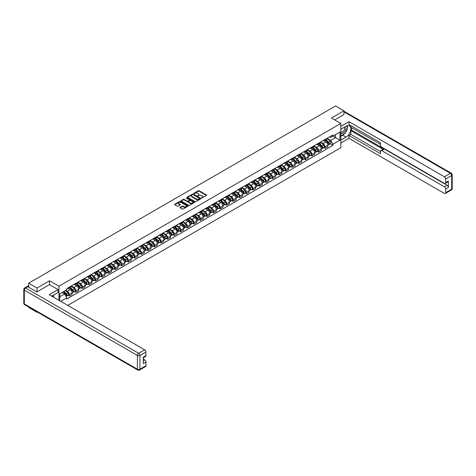 <?xml version="1.0" encoding="UTF-8"?>
<svg xmlns="http://www.w3.org/2000/svg" width="476" height="476" viewBox="0 0 476 476"><rect width="100%" height="100%" fill="white"/><g stroke="black" fill="none" stroke-linecap="round" stroke-linejoin="round"><path stroke-width="0.71" d="M201.562 198.04L206.525 195.505A0.583 0.339 0 0 0 206.525 195.029L199.099 190.745A0.583 0.339 0 0 0 198.272 190.745L193.893 193.274L193.893 193.607L195.035 193.28A1.868 1.077 0 0 1 197.677 193.28L198.296 193.637A1.868 1.077 0 0 1 198.843 194.398A1.868 1.077 0 0 1 198.296 195.16L197.73 195.82L198.873 195.493A1.868 1.077 0 0 1 201.515 195.493L202.133 195.85A1.868 1.077 0 0 1 202.681 196.612A1.868 1.077 0 0 1 202.133 197.379L201.562 197.707M180.16 207.369A0.583 0.339 0 0 0 180.16 207.845L182.243 209.053A0.583 0.339 0 0 0 183.07 209.053L187.937 206.239A0.583 0.339 0 0 0 187.937 205.763L180.511 201.473A0.583 0.339 0 0 0 179.684 201.473L174.817 204.287A0.583 0.339 0 0 0 174.817 204.763L177.334 206.215A0.583 0.339 0 0 0 178.161 206.215L180.243 205.013A0.583 0.339 0 0 0 180.243 204.537L178.994 203.817A1.559 0.898 0 0 1 178.536 203.181A1.559 0.898 0 0 1 179.5 202.348A1.559 0.898 0 0 1 181.201 202.538L186.092 205.364A1.559 0.898 0 0 1 186.55 206.001A1.559 0.898 0 0 1 185.586 206.834A1.559 0.898 0 0 1 183.885 206.638L183.07 206.167A0.583 0.339 0 0 0 182.243 206.167L180.16 207.369L180.16 207.845M58.917 286.207L49.546 280.792L37.015 288.028L28.655 283.196L335.61 105.975L343.975 110.807L331.451 118.036L340.822 123.451L58.917 286.207L58.917 300.308M195.077 201.64A0.583 0.339 0 0 0 195.904 201.64L200.771 198.831A0.583 0.339 0 0 0 200.771 198.355L193.345 194.065A0.583 0.339 0 0 0 192.518 194.065L187.651 196.88A0.583 0.339 0 0 0 187.651 197.356L195.077 201.64M186.39 198.129L194.345 202.538L189.484 205.346A0.583 0.339 0 0 1 188.663 205.346L181.231 201.056L183.32 199.866L183.32 199.379L181.231 200.58A0.583 0.339 0 0 0 181.231 201.056L181.231 200.58M183.32 199.866A0.583 0.339 0 0 1 184.141 199.866L184.141 199.379A0.583 0.339 0 0 0 183.32 199.379M184.141 199.379L187.151 201.116A0.583 0.339 0 0 0 187.978 201.116L189.359 200.319A0.583 0.339 0 0 0 189.359 199.843L186.223 198.034L186.806 197.701L194.357 202.056A0.583 0.339 0 0 1 194.357 202.532L194.357 202.056M37.015 311.857L37.015 312.298L28.655 307.466L28.655 307.026M67.729 305.39L340.822 147.721L340.822 123.451M37.015 312.298L37.402 312.077M37.015 288.028L37.015 291.836M28.655 283.196L28.655 287.153M343.975 114.615L343.975 110.807M325.06 139.468A2.737 1.577 60 0 1 324.495 140.694L327.268 139.093A2.737 1.577 -120 0 0 327.833 137.867M321.122 142.413L323.127 143.568A2.737 1.577 60 0 1 325.06 146.917L327.833 145.317A2.737 1.577 -120 0 0 325.899 141.967L323.912 140.819M327.833 145.317L327.833 146.798L325.06 148.399L323.728 147.631M324.495 140.694A2.737 1.577 60 0 1 323.144 140.569M325.06 146.917L325.06 148.399M318.503 143.252A2.737 1.577 60 0 1 317.938 144.484L320.711 142.877A2.737 1.577 -120 0 0 321.276 141.652M317.171 151.416L318.503 152.183L321.276 150.583L321.276 149.101A2.737 1.577 -120 0 0 319.342 145.751L317.355 144.609M317.938 144.484A2.737 1.577 60 0 1 316.588 144.359M314.565 146.197L316.57 147.358A2.737 1.577 60 0 1 318.503 150.702L318.503 152.183M311.947 147.042A2.737 1.577 60 0 1 311.375 148.268L314.154 146.667A2.737 1.577 -120 0 0 314.719 145.436M310.614 155.206L311.947 155.973L314.719 154.367L314.719 152.891A2.737 1.577 -120 0 0 312.786 149.541L310.798 148.393M311.375 148.268A2.737 1.577 60 0 1 310.031 148.143M308.008 149.982L310.013 151.142A2.737 1.577 60 0 1 311.947 154.492L311.947 155.973M305.384 150.827A2.737 1.577 60 0 1 304.818 152.052L307.597 150.452A2.737 1.577 -120 0 0 308.162 149.226M304.057 158.99L305.384 159.757L308.162 158.157L308.162 156.675A2.737 1.577 -120 0 0 306.229 153.326L304.241 152.177M304.818 152.052A2.737 1.577 60 0 1 303.474 151.927M301.451 153.772L303.45 154.926A2.737 1.577 60 0 1 305.384 158.276L305.384 159.757M298.827 154.611A2.737 1.577 60 0 1 298.262 155.842L301.034 154.236A2.737 1.577 -120 0 0 301.605 153.01M297.5 162.774L298.827 163.542L301.605 161.941L301.605 160.46A2.737 1.577 -120 0 0 299.672 157.11L297.684 155.967M298.262 155.842A2.737 1.577 60 0 1 296.917 155.717M294.894 157.556L296.893 158.716A2.737 1.577 60 0 1 298.827 162.06L298.827 163.542M292.27 158.401A2.737 1.577 60 0 1 291.705 159.627L294.477 158.026A2.737 1.577 -120 0 0 295.043 156.794M290.943 166.564L292.27 167.332L295.043 165.725L295.043 164.25A2.737 1.577 -120 0 0 293.109 160.9L291.128 159.752M291.705 159.627A2.737 1.577 60 0 1 290.36 159.502M288.331 161.34L290.336 162.5A2.737 1.577 60 0 1 292.27 165.85L292.27 167.332M285.713 162.185A2.737 1.577 60 0 1 285.148 163.411L287.92 161.81A2.737 1.577 -120 0 0 288.486 160.585M284.38 170.349L285.713 171.116L288.486 169.515L288.486 168.034A2.737 1.577 -120 0 0 286.552 164.684L284.565 163.536M285.148 163.411A2.737 1.577 60 0 1 283.803 163.286M281.774 165.13L283.779 166.285A2.737 1.577 60 0 1 285.713 169.635L285.713 171.116M279.156 165.969A2.737 1.577 60 0 1 278.591 167.195L281.364 165.594A2.737 1.577 -120 0 0 281.929 164.369M277.823 174.133L279.156 174.9L281.929 173.3L281.929 171.818A2.737 1.577 -120 0 0 279.995 168.468L278.008 167.326M278.591 167.195A2.737 1.577 60 0 1 277.24 167.076M275.217 168.915L277.222 170.075A2.737 1.577 60 0 1 279.156 173.419L279.156 174.9M272.599 169.754A2.737 1.577 60 0 1 272.028 170.985L274.807 169.385A2.737 1.577 -120 0 0 275.372 168.153M271.266 177.923L272.599 178.69L275.372 177.084L275.372 175.608A2.737 1.577 -120 0 0 273.438 172.258L271.451 171.11M272.028 170.985A2.737 1.577 60 0 1 270.683 170.86M268.66 172.699L270.665 173.859A2.737 1.577 60 0 1 272.599 177.209L272.599 178.69M266.036 173.544A2.737 1.577 60 0 1 265.471 174.769L268.25 173.169A2.737 1.577 -120 0 0 268.815 171.943M264.71 181.707L266.036 182.475L268.815 180.874L268.815 179.392A2.737 1.577 -120 0 0 266.881 176.043L264.894 174.894M265.471 174.769A2.737 1.577 60 0 1 264.126 174.644M262.103 176.489L264.103 177.643A2.737 1.577 60 0 1 266.036 180.993L266.036 182.475M259.48 177.328A2.737 1.577 60 0 1 258.914 178.554L261.687 176.953A2.737 1.577 -120 0 0 262.258 175.727M258.153 185.491L259.48 186.259L262.258 184.658L262.258 183.177A2.737 1.577 -120 0 0 260.324 179.827L258.337 178.684M258.914 178.554A2.737 1.577 60 0 1 257.57 178.435M255.547 180.273L257.546 181.433A2.737 1.577 60 0 1 259.48 184.777L259.48 186.259M252.923 181.112A2.737 1.577 60 0 1 252.357 182.344L255.13 180.743A2.737 1.577 -120 0 0 255.695 179.511M251.596 189.281L252.923 190.049L255.695 188.442L255.695 186.967A2.737 1.577 -120 0 0 253.762 183.617L251.78 182.469M252.357 182.344A2.737 1.577 60 0 1 251.013 182.219M248.984 184.057L250.989 185.218A2.737 1.577 60 0 1 252.923 188.567L252.923 190.049M246.366 184.902A2.737 1.577 60 0 1 245.8 186.128L248.573 184.527A2.737 1.577 -120 0 0 249.138 183.302M245.033 193.066L246.366 193.833L249.138 192.233L249.138 190.751A2.737 1.577 -120 0 0 247.205 187.401L245.223 186.253M245.8 186.128A2.737 1.577 60 0 1 244.456 186.003M242.427 187.847L244.432 189.002A2.737 1.577 60 0 1 246.366 192.352L246.366 193.833M239.809 188.686A2.737 1.577 60 0 1 239.244 189.912L242.016 188.312A2.737 1.577 -120 0 0 242.581 187.086M238.476 196.85L239.809 197.617L242.581 196.017L242.581 194.535A2.737 1.577 -120 0 0 240.648 191.185L238.66 190.043M239.244 189.912A2.737 1.577 60 0 1 237.893 189.793M235.87 191.632L237.875 192.792A2.737 1.577 60 0 1 239.809 196.136L239.809 197.617M233.252 192.471A2.737 1.577 60 0 1 232.681 193.702L235.459 192.102A2.737 1.577 -120 0 0 236.025 190.87M231.919 200.634L233.252 201.407L236.025 199.801L236.025 198.325A2.737 1.577 -120 0 0 234.091 194.976L232.104 193.827M232.681 193.702A2.737 1.577 60 0 1 231.336 193.577M229.313 195.416L231.318 196.576A2.737 1.577 60 0 1 233.252 199.926L233.252 201.407M226.689 196.261A2.737 1.577 60 0 1 226.124 197.486L228.902 195.886A2.737 1.577 -120 0 0 229.468 194.66M225.362 204.424L226.689 205.192L229.468 203.591L229.468 202.11A2.737 1.577 -120 0 0 227.534 198.76L225.547 197.611M226.124 197.486A2.737 1.577 60 0 1 224.779 197.361M222.756 199.206L224.755 200.36A2.737 1.577 60 0 1 226.689 203.71L226.689 205.192M220.132 200.045A2.737 1.577 60 0 1 219.567 201.271L222.34 199.67A2.737 1.577 -120 0 0 222.911 198.444M218.805 208.208L220.132 208.976L222.911 207.375L222.911 205.894A2.737 1.577 -120 0 0 220.977 202.544L218.99 201.402M219.567 201.271A2.737 1.577 60 0 1 218.222 201.152M216.199 202.99L218.198 204.144A2.737 1.577 60 0 1 220.132 207.494L220.132 208.976M213.575 203.829A2.737 1.577 60 0 1 213.01 205.061L215.783 203.46A2.737 1.577 -120 0 0 216.348 202.229M212.248 211.993L213.575 212.766L216.348 211.16L216.348 209.684A2.737 1.577 -120 0 0 214.414 206.334L212.433 205.186M213.01 205.061A2.737 1.577 60 0 1 211.665 204.936M209.636 206.774L211.641 207.935A2.737 1.577 60 0 1 213.575 211.285L213.575 212.766M207.018 207.619A2.737 1.577 60 0 1 206.453 208.845L209.226 207.244A2.737 1.577 -120 0 0 209.791 206.019M205.686 215.783L207.018 216.55L209.791 214.95L209.791 213.468A2.737 1.577 -120 0 0 207.857 210.118L205.876 208.97M206.453 208.845A2.737 1.577 60 0 1 205.108 208.72M203.079 210.565L205.085 211.719A2.737 1.577 60 0 1 207.018 215.069L207.018 216.55M200.461 211.404A2.737 1.577 60 0 1 199.896 212.629L202.669 211.029A2.737 1.577 -120 0 0 203.234 209.803M199.129 219.567L200.461 220.334L203.234 218.734L203.234 217.252A2.737 1.577 -120 0 0 201.3 213.903L199.313 212.76M199.896 212.629A2.737 1.577 60 0 1 198.546 212.51M196.523 214.349L198.528 215.503A2.737 1.577 60 0 1 200.461 218.853L200.461 220.334M193.905 215.188A2.737 1.577 60 0 1 193.333 216.419L196.112 214.819A2.737 1.577 -120 0 0 196.677 213.587M192.572 223.351L193.905 224.125L196.677 222.518L196.677 221.042A2.737 1.577 -120 0 0 194.744 217.693L192.756 216.544M193.333 216.419A2.737 1.577 60 0 1 191.989 216.294M189.966 218.133L191.971 219.293A2.737 1.577 60 0 1 193.905 222.643L193.905 224.125M187.342 218.978A2.737 1.577 60 0 1 186.776 220.204L189.555 218.603A2.737 1.577 -120 0 0 190.12 217.377M186.015 227.141L187.342 227.909L190.12 226.308L190.12 224.827A2.737 1.577 -120 0 0 188.187 221.477L186.199 220.328M186.776 220.204A2.737 1.577 60 0 1 185.432 220.079M183.409 221.923L185.408 223.077A2.737 1.577 60 0 1 187.342 226.427L187.342 227.909M180.785 222.762A2.737 1.577 60 0 1 180.22 223.988L182.992 222.387A2.737 1.577 -120 0 0 183.563 221.161M179.458 230.925L180.785 231.693L183.563 230.092L183.563 228.611A2.737 1.577 -120 0 0 181.63 225.261L179.642 224.119M180.22 223.988A2.737 1.577 60 0 1 178.875 223.869M176.852 225.707L178.851 226.862A2.737 1.577 60 0 1 180.785 230.211L180.785 231.693M174.228 226.546A2.737 1.577 60 0 1 173.663 227.778L176.435 226.177A2.737 1.577 -120 0 0 177.001 224.946M172.901 234.71L174.228 235.483L177.001 233.877L177.001 232.395A2.737 1.577 -120 0 0 175.067 229.051L173.085 227.903M173.663 227.778A2.737 1.577 60 0 1 172.318 227.653M170.289 229.491L172.294 230.652A2.737 1.577 60 0 1 174.228 234.002L174.228 235.483M167.671 230.336A2.737 1.577 60 0 1 167.106 231.562L169.878 229.962A2.737 1.577 -120 0 0 170.444 228.736M166.338 238.5L167.671 239.267L170.444 237.667L170.444 236.185A2.737 1.577 -120 0 0 168.51 232.835L166.529 231.687M167.106 231.562A2.737 1.577 60 0 1 165.761 231.437M163.732 233.282L165.737 234.436A2.737 1.577 60 0 1 167.671 237.786L167.671 239.267M161.114 234.121A2.737 1.577 60 0 1 160.549 235.346L163.322 233.746A2.737 1.577 -120 0 0 163.887 232.52M159.781 242.284L161.114 243.052L163.887 241.451L163.887 239.969A2.737 1.577 -120 0 0 161.953 236.62L159.966 235.477M160.549 235.346A2.737 1.577 60 0 1 159.198 235.227M157.175 237.066L159.18 238.22A2.737 1.577 60 0 1 161.114 241.57L161.114 243.052M154.557 237.905A2.737 1.577 60 0 1 153.986 239.136L156.765 237.536A2.737 1.577 -120 0 0 157.33 236.304M153.224 246.068L154.557 246.842L157.33 245.235L157.33 243.754A2.737 1.577 -120 0 0 155.396 240.41L153.409 239.261M153.986 239.136A2.737 1.577 60 0 1 152.641 239.011M150.618 240.85L152.623 242.01A2.737 1.577 60 0 1 154.557 245.36L154.557 246.842M147.994 241.695A2.737 1.577 60 0 1 147.429 242.921L150.208 241.32A2.737 1.577 -120 0 0 150.773 240.094M146.667 249.858L147.994 250.626L150.773 249.025L150.773 247.544A2.737 1.577 -120 0 0 148.839 244.194L146.852 243.046M147.429 242.921A2.737 1.577 60 0 1 146.084 242.796M144.061 244.64L146.061 245.794A2.737 1.577 60 0 1 147.994 249.144L147.994 250.626M141.437 245.479A2.737 1.577 60 0 1 140.872 246.705L143.645 245.104A2.737 1.577 -120 0 0 144.216 243.879M140.111 253.643L141.437 254.41L144.216 252.81L144.216 251.328A2.737 1.577 -120 0 0 142.282 247.978L140.295 246.836M140.872 246.705A2.737 1.577 60 0 1 139.528 246.586M137.504 248.424L139.504 249.579A2.737 1.577 60 0 1 141.437 252.929L141.437 254.41M134.881 249.263A2.737 1.577 60 0 1 134.315 250.495L137.088 248.894A2.737 1.577 -120 0 0 137.653 247.663M133.554 257.427L134.881 258.2L137.653 256.594L137.653 255.112A2.737 1.577 -120 0 0 135.719 251.768L133.738 250.62M134.315 250.495A2.737 1.577 60 0 1 132.971 250.37M130.942 252.209L132.947 253.369A2.737 1.577 60 0 1 134.881 256.719L134.881 258.2M128.324 253.053A2.737 1.577 60 0 1 127.758 254.279L130.531 252.679A2.737 1.577 -120 0 0 131.096 251.453M126.991 261.217L128.324 261.984L131.096 260.384L131.096 258.902A2.737 1.577 -120 0 0 129.163 255.552L127.181 254.404M127.758 254.279A2.737 1.577 60 0 1 126.414 254.154M124.385 255.999L126.39 257.153A2.737 1.577 60 0 1 128.324 260.503L128.324 261.984M121.767 256.838A2.737 1.577 60 0 1 121.201 258.063L123.974 256.463A2.737 1.577 -120 0 0 124.539 255.237M120.434 265.001L121.767 265.769L124.539 264.168L124.539 262.687A2.737 1.577 -120 0 0 122.606 259.337L120.618 258.194M121.201 258.063A2.737 1.577 60 0 1 119.851 257.944M117.828 259.783L119.833 260.937A2.737 1.577 60 0 1 121.767 264.287L121.767 265.769M115.21 260.622A2.737 1.577 60 0 1 114.639 261.854L117.417 260.247A2.737 1.577 -120 0 0 117.983 259.021M113.877 268.785L115.21 269.553L117.983 267.952L117.983 266.471A2.737 1.577 -120 0 0 116.049 263.127L114.061 261.978M114.639 261.854A2.737 1.577 60 0 1 113.294 261.729M111.271 263.567L113.276 264.727A2.737 1.577 60 0 1 115.21 268.077L115.21 269.553M108.647 264.412A2.737 1.577 60 0 1 108.082 265.638L110.86 264.037A2.737 1.577 -120 0 0 111.426 262.811M107.32 272.575L108.653 273.343L111.426 271.742L111.426 270.261A2.737 1.577 -120 0 0 109.492 266.911L107.505 265.763M108.082 265.638A2.737 1.577 60 0 1 106.737 265.513M104.714 267.357L106.719 268.512A2.737 1.577 60 0 1 108.653 271.861L108.653 273.343M102.09 268.196A2.737 1.577 60 0 1 101.525 269.422L104.298 267.821A2.737 1.577 -120 0 0 104.869 266.596M100.763 276.36L102.09 277.127L104.869 275.527L104.869 274.045A2.737 1.577 -120 0 0 102.935 270.695L100.948 269.553M101.525 269.422A2.737 1.577 60 0 1 100.18 269.303M98.157 271.142L100.156 272.296A2.737 1.577 60 0 1 102.09 275.646L102.09 277.127M95.533 271.98A2.737 1.577 60 0 1 94.968 273.212L97.741 271.606A2.737 1.577 -120 0 0 98.306 270.38M94.206 280.144L95.533 280.911L98.306 279.311L98.306 277.829A2.737 1.577 -120 0 0 96.372 274.485L94.391 273.337M94.968 273.212A2.737 1.577 60 0 1 93.623 273.087M91.594 274.926L93.599 276.086A2.737 1.577 60 0 1 95.533 279.436L95.533 280.911M88.976 275.771A2.737 1.577 60 0 1 88.411 276.996L91.184 275.396A2.737 1.577 -120 0 0 91.749 274.164M87.644 283.934L88.976 284.702L91.749 283.101L91.749 281.619A2.737 1.577 -120 0 0 89.815 278.27L87.834 277.121M88.411 276.996A2.737 1.577 60 0 1 87.066 276.871M85.037 278.716L87.043 279.87A2.737 1.577 60 0 1 88.976 283.22L88.976 284.702M82.419 279.555A2.737 1.577 60 0 1 81.854 280.78L84.627 279.18A2.737 1.577 -120 0 0 85.192 277.954M81.087 287.718L82.419 288.486L85.192 286.885L85.192 285.404A2.737 1.577 -120 0 0 83.258 282.054L81.271 280.905M81.854 280.78A2.737 1.577 60 0 1 80.504 280.661M78.481 282.5L80.486 283.654A2.737 1.577 60 0 1 82.419 287.004L82.419 288.486M75.862 283.339A2.737 1.577 60 0 1 75.291 284.571L78.07 282.964A2.737 1.577 -120 0 0 78.635 281.738M74.53 291.502L75.862 292.27L78.635 290.669L78.635 289.188A2.737 1.577 -120 0 0 76.701 285.844L74.714 284.696M75.291 284.571A2.737 1.577 60 0 1 73.947 284.446M71.924 286.284L73.929 287.445A2.737 1.577 60 0 1 75.862 290.794L75.862 292.27M69.3 287.129A2.737 1.577 60 0 1 68.734 288.355L71.513 286.754A2.737 1.577 -120 0 0 72.078 285.523M67.973 295.293L69.306 296.06L72.078 294.46L72.078 292.978A2.737 1.577 -120 0 0 70.145 289.628L68.157 288.48M68.734 288.355A2.737 1.577 60 0 1 67.39 288.23M65.771 290.306L67.372 291.229A2.737 1.577 60 0 1 69.306 294.579L69.306 296.06M329.707 136.785L330.695 137.356L339.983 131.995L335.526 134.565L335.526 137.576L330.695 140.366L327.678 138.623M59.762 300.79L59.762 293.775L66.824 289.7L66.824 288.557L332.92 134.928L332.92 136.071L339.983 140.146L332.92 144.222L330.695 140.366M339.983 131.995L339.983 140.146M59.762 296.786L64.593 293.995L66.824 297.857L66.824 298.993L332.92 145.364L332.92 144.222M66.824 297.857L60.749 301.362M49.546 280.792L49.546 284.654M64.593 293.995L61.987 292.49M330.29 143.847L332.92 145.364M201.729 198.093L202.133 197.861A1.868 1.077 0 0 0 202.681 197.1L202.681 196.612M198.843 194.398L198.843 194.886A1.868 1.077 0 0 1 198.296 195.648L197.891 195.88M206.525 195.029L206.525 195.505L199.099 191.227A0.583 0.339 0 0 0 198.272 191.227L194.053 193.667M200.765 198.837L193.345 194.553A0.583 0.339 0 0 0 192.518 194.553L187.657 197.356L187.651 196.88M199.741 198.76L193.22 194.66L192.042 195.005A1.868 1.077 0 0 0 191.495 195.767A1.868 1.077 0 0 0 192.042 196.529L196.499 199.105A1.868 1.077 0 0 0 199.141 199.105L199.741 198.76L199.741 199.242L199.741 198.909M191.495 195.767L191.495 196.255A1.868 1.077 0 0 0 192.042 197.016L192.042 196.529M199.741 199.242L199.141 199.587A1.868 1.077 0 0 1 196.499 199.587L192.042 197.016M184.141 199.866L187.151 201.604A0.583 0.339 0 0 0 187.978 201.604L189.359 200.807A0.583 0.339 0 0 0 189.531 200.569L189.531 200.081M190.281 202.925A1.559 0.898 0 0 0 191.983 203.115A1.559 0.898 0 0 0 192.947 202.282A1.559 0.898 0 0 0 192.488 201.645L190.763 200.652A0.583 0.339 0 0 0 189.942 200.652L188.555 201.449A0.583 0.339 0 0 0 188.555 201.925L190.281 202.925L190.281 203.407A1.559 0.898 0 0 0 191.983 203.603A1.559 0.898 0 0 0 192.947 202.77L192.947 202.282M188.389 201.687L188.389 202.175A0.583 0.339 0 0 0 188.555 202.413L188.555 201.925M190.281 203.407L188.555 202.413M186.55 206.001L186.55 206.489A1.559 0.898 0 0 1 185.586 207.322A1.559 0.898 0 0 1 183.885 207.125L183.07 206.655A0.583 0.339 0 0 0 182.243 206.655L180.166 207.851M178.536 203.181L178.536 203.663A1.559 0.898 0 0 0 178.994 204.299L178.994 203.817M180.237 205.019L178.994 204.299M187.931 206.245L180.511 201.961A0.583 0.339 0 0 0 179.684 201.961L174.823 204.769L174.817 204.287M325.411 140.164L327.994 142.711A1.487 0.857 60 0 1 328.386 144.942L327.833 145.263M325.929 140.67L327.024 141.307M325.697 139.998L328.529 142.788A0.714 0.411 60 0 1 328.72 143.859A0.714 0.411 60 0 1 328.654 143.883M326.125 139.754L328.714 142.3A1.487 0.857 60 0 1 329.1 144.525A1.487 0.857 60 0 1 328.654 144.579M327.571 138.814L330.225 141.426A1.487 0.857 60 0 1 330.618 143.657L329.1 144.525M318.855 143.948L321.437 146.501A1.487 0.857 60 0 1 321.83 148.726L321.276 149.047M319.372 144.46L320.467 145.091M319.14 143.788L321.972 146.578A0.714 0.411 60 0 1 322.157 147.643A0.714 0.411 60 0 1 322.091 147.673M319.569 143.538L322.151 146.084A1.487 0.857 60 0 1 322.544 148.316A1.487 0.857 60 0 1 322.097 148.363M321.014 142.598L323.668 145.21A1.487 0.857 60 0 1 324.061 147.441L322.544 148.316M312.298 147.738L314.88 150.285A1.487 0.857 60 0 1 315.273 152.51L314.719 152.832M312.815 148.244L313.91 148.875M312.583 147.572L315.415 150.362A0.714 0.411 60 0 1 315.6 151.433A0.714 0.411 60 0 1 315.534 151.457M313.012 147.322L315.594 149.875A1.487 0.857 60 0 1 315.987 152.1A1.487 0.857 60 0 1 315.54 152.147M314.457 146.382L317.111 149A1.487 0.857 60 0 1 317.498 151.225L315.987 152.1M340.822 129.252L346.082 126.217A6.688 3.862 120 0 1 349.426 125.884A6.688 3.862 120 0 1 350.449 131.245A6.688 3.862 120 0 1 346.082 137.136L340.822 140.17M340.822 143.038L348.979 138.326L348.979 135.464L380.508 153.665L380.508 151.386A1.785 1.029 -120 0 1 380.877 150.565A1.785 1.029 -120 0 1 381.77 150.654L444.405 186.818L447.095 185.265A1.785 1.029 60 0 1 448.356 187.449L448.356 181.088A1.785 1.029 60 0 1 447.987 181.909L445.298 183.462A1.785 1.029 -120 0 0 445.667 182.641L445.667 178.952A1.785 1.029 -120 0 0 444.405 176.769L450.415 173.3L343.975 111.848M351.669 127.699L351.669 130.174L350.83 130.656L350.83 134.393L348.979 135.464M350.83 125.61L350.83 127.211L380.508 144.347M445.298 183.462A1.785 1.029 -120 0 1 444.405 183.373L381.77 147.209A1.785 1.029 -120 0 1 380.508 145.025L380.508 142.746L348.979 124.539L348.979 121.677L444.405 176.769M340.822 126.384L348.979 121.677M348.979 138.326L444.405 193.423A1.785 1.029 -120 0 0 445.298 193.506A1.785 1.029 -120 0 0 445.667 192.691L445.667 189.002A1.785 1.029 -120 0 0 444.405 186.818M343.975 114.466L334.747 119.94M350.83 130.656L383.62 149.589L381.77 150.654M351.669 130.174L447.095 185.265M350.83 134.393L380.508 151.529M380.877 150.565L382.728 149.5A1.785 1.029 60 0 1 383.62 149.589M340.822 136.338L342.756 135.22A6.688 3.862 120 0 0 344.612 133.714M345.939 131.965A6.688 3.862 120 0 0 347.379 128.252M347.486 127.056A6.688 3.862 120 0 0 347.319 125.688M27.852 286.689L25.585 288.004A1.785 1.029 -120 0 0 24.692 287.915L26.959 286.6A1.785 1.029 60 0 1 27.852 286.689L36.89 291.907L49.504 284.63L58.12 289.604L58.12 292.466L52.152 295.911A6.688 3.862 120 0 0 51.747 296.167M58.12 289.604L49.248 294.721L144.674 349.818A1.785 1.029 60 0 1 145.936 352.002L145.936 355.691A1.785 1.029 60 0 1 145.567 356.506L143.246 357.845M53.538 296.721L53.538 295.114M143.246 360.689L144.674 359.868A1.785 1.029 60 0 1 145.936 362.052L145.936 365.741A1.785 1.029 60 0 1 145.567 366.556L139.557 370.025A1.785 1.029 -120 0 0 139.926 369.209L145.936 365.741M145.936 355.691L143.246 357.244L143.246 363.604L145.936 362.052M144.674 359.868L143.246 359.041M340.822 132.965A3.862 2.231 120 0 0 343.898 132.631A3.862 2.231 120 0 0 345.909 128.425A3.862 2.231 120 0 0 345.207 126.717M341.149 129.061A3.862 2.231 120 0 0 340.822 129.758M340.822 131.049A2.648 1.529 120 0 0 341.357 132.007A2.648 1.529 120 0 0 343.398 131.299A2.648 1.529 120 0 0 344.553 128.633A2.648 1.529 120 0 0 344.005 127.425A2.648 1.529 120 0 0 343.993 127.419M341.369 128.936A2.648 1.529 120 0 0 340.822 130.519M346.683 125.914L347.718 127.384L345.445 133.232L340.911 135.85M52.735 295.578L53.705 297.298M305.741 151.523L308.323 154.069A1.487 0.857 60 0 1 308.716 156.301L308.162 156.622M306.252 152.028L307.347 152.665M306.026 151.356L308.853 154.147A0.714 0.411 60 0 1 309.043 155.218A0.714 0.411 60 0 1 308.978 155.241M306.455 151.112L309.037 153.659A1.487 0.857 60 0 1 309.43 155.884A1.487 0.857 60 0 1 308.983 155.938M307.901 150.172L310.548 152.784A1.487 0.857 60 0 1 310.941 155.015L309.43 155.884M299.184 155.307L301.766 157.859A1.487 0.857 60 0 1 302.159 160.085L301.6 160.406M299.696 155.819L300.79 156.449M299.469 155.14L302.296 157.937A0.714 0.411 60 0 1 302.486 159.002A0.714 0.411 60 0 1 302.421 159.032M299.898 154.896L302.48 157.443A1.487 0.857 60 0 1 302.873 159.674A1.487 0.857 60 0 1 302.421 159.722M301.344 153.956L303.991 156.568A1.487 0.857 60 0 1 304.384 158.8L302.873 159.674M292.621 159.097L295.209 161.644A1.487 0.857 60 0 1 295.602 163.869L295.043 164.19M293.139 159.603L294.233 160.233M292.913 158.93L295.739 161.721A0.714 0.411 60 0 1 295.929 162.792A0.714 0.411 60 0 1 295.864 162.816M293.341 158.681L295.923 161.233A1.487 0.857 60 0 1 296.316 163.458A1.487 0.857 60 0 1 295.864 163.506M294.787 157.74L297.435 160.358A1.487 0.857 60 0 1 297.827 162.584L296.316 163.458M286.064 162.881L288.646 165.428A1.487 0.857 60 0 1 289.039 167.659L288.486 167.98M286.582 163.387L287.677 164.024M286.35 162.715L289.182 165.505A0.714 0.411 60 0 1 289.372 166.576A0.714 0.411 60 0 1 289.307 166.6M286.778 162.471L289.366 165.017A1.487 0.857 60 0 1 289.753 167.243A1.487 0.857 60 0 1 289.307 167.29M288.224 161.531L290.878 164.143A1.487 0.857 60 0 1 291.27 166.374L289.753 167.243M279.507 166.665L282.089 169.218A1.487 0.857 60 0 1 282.482 171.443L281.929 171.765M280.025 167.177L281.12 167.808M279.793 166.499L282.625 169.295A0.714 0.411 60 0 1 282.809 170.36A0.714 0.411 60 0 1 282.744 170.39M280.221 166.255L282.803 168.801A1.487 0.857 60 0 1 283.196 171.033A1.487 0.857 60 0 1 282.75 171.08M281.667 165.315L284.321 167.927A1.487 0.857 60 0 1 284.713 170.158L283.196 171.033M272.95 170.456L275.533 173.002A1.487 0.857 60 0 1 275.925 175.227L275.372 175.549M273.468 170.961L274.563 171.592M273.236 170.289L276.068 173.08A0.714 0.411 60 0 1 276.253 174.151A0.714 0.411 60 0 1 276.187 174.174M273.664 170.039L276.247 172.592A1.487 0.857 60 0 1 276.639 174.817A1.487 0.857 60 0 1 276.193 174.865M275.11 169.099L277.764 171.717A1.487 0.857 60 0 1 278.151 173.942L276.639 174.817M266.393 174.24L268.976 176.786A1.487 0.857 60 0 1 269.368 179.018L268.815 179.339M266.905 174.746L268 175.382M266.679 174.073L269.505 176.864A0.714 0.411 60 0 1 269.696 177.935A0.714 0.411 60 0 1 269.63 177.959M267.107 173.829L269.69 176.376A1.487 0.857 60 0 1 270.082 178.601A1.487 0.857 60 0 1 269.636 178.649M268.553 172.889L271.201 175.501A1.487 0.857 60 0 1 271.594 177.732L270.082 178.601M259.837 178.024L262.419 180.577A1.487 0.857 60 0 1 262.811 182.802L262.252 183.123M260.348 178.536L261.443 179.166M260.122 177.857L262.948 180.654A0.714 0.411 60 0 1 263.139 181.719A0.714 0.411 60 0 1 263.073 181.749M260.55 177.613L263.133 180.16A1.487 0.857 60 0 1 263.525 182.391A1.487 0.857 60 0 1 263.073 182.439M261.996 176.673L264.644 179.285A1.487 0.857 60 0 1 265.037 181.517L263.525 182.391M253.274 181.814L255.862 184.361A1.487 0.857 60 0 1 256.255 186.586L255.695 186.907M253.791 182.32L254.886 182.951M253.565 181.648L256.391 184.438A0.714 0.411 60 0 1 256.582 185.509A0.714 0.411 60 0 1 256.516 185.533M253.994 181.398L256.576 183.95A1.487 0.857 60 0 1 256.969 186.175A1.487 0.857 60 0 1 256.516 186.223M255.439 180.458L258.087 183.076A1.487 0.857 60 0 1 258.48 185.301L256.969 186.175M246.717 185.598L249.299 188.145A1.487 0.857 60 0 1 249.692 190.376L249.138 190.697M247.234 186.104L248.329 186.741M247.002 185.432L249.835 188.222A0.714 0.411 60 0 1 250.025 189.293A0.714 0.411 60 0 1 249.959 189.317M247.431 185.188L250.019 187.734A1.487 0.857 60 0 1 250.406 189.96A1.487 0.857 60 0 1 249.959 190.007M248.877 184.248L251.53 186.86A1.487 0.857 60 0 1 251.923 189.091L250.406 189.96M240.16 189.383L242.742 191.935A1.487 0.857 60 0 1 243.135 194.16L242.581 194.482M240.677 189.894L241.772 190.525M240.445 189.216L243.278 192.012A0.714 0.411 60 0 1 243.462 193.077A0.714 0.411 60 0 1 243.397 193.107M240.874 188.972L243.456 191.519A1.487 0.857 60 0 1 243.849 193.75A1.487 0.857 60 0 1 243.403 193.797M242.32 188.032L244.973 190.644A1.487 0.857 60 0 1 245.366 192.875L243.849 193.75M233.603 193.173L236.185 195.719A1.487 0.857 60 0 1 236.578 197.945L236.025 198.266M234.121 193.678L235.215 194.309M233.889 193.006L236.721 195.797A0.714 0.411 60 0 1 236.905 196.868A0.714 0.411 60 0 1 236.84 196.891M234.317 192.756L236.899 195.309A1.487 0.857 60 0 1 237.292 197.534A1.487 0.857 60 0 1 236.846 197.582M235.763 191.816L238.416 194.434A1.487 0.857 60 0 1 238.803 196.659L237.292 197.534M227.046 196.957L229.628 199.504A1.487 0.857 60 0 1 230.021 201.735L229.468 202.056M227.558 197.463L228.653 198.099M227.332 196.79L230.158 199.581A0.714 0.411 60 0 1 230.348 200.652A0.714 0.411 60 0 1 230.283 200.676M227.76 196.546L230.342 199.093A1.487 0.857 60 0 1 230.735 201.318A1.487 0.857 60 0 1 230.289 201.366M229.206 195.606L231.854 198.218A1.487 0.857 60 0 1 232.246 200.45L230.735 201.318M220.489 200.741L223.071 203.294A1.487 0.857 60 0 1 223.464 205.519L222.911 205.84M221.001 201.253L222.096 201.883M220.775 200.575L223.601 203.371A0.714 0.411 60 0 1 223.791 204.436A0.714 0.411 60 0 1 223.726 204.466M221.203 200.331L223.785 202.877A1.487 0.857 60 0 1 224.178 205.108A1.487 0.857 60 0 1 223.726 205.156M222.649 199.39L225.297 202.002A1.487 0.857 60 0 1 225.689 204.234L224.178 205.108M213.926 204.531L216.515 207.078A1.487 0.857 60 0 1 216.907 209.303L216.348 209.624M214.444 205.037L215.539 205.668M214.218 204.365L217.044 207.155A0.714 0.411 60 0 1 217.234 208.226A0.714 0.411 60 0 1 217.169 208.25M214.646 204.115L217.229 206.667A1.487 0.857 60 0 1 217.621 208.893A1.487 0.857 60 0 1 217.169 208.94M216.092 203.175L218.74 205.793A1.487 0.857 60 0 1 219.133 208.018L217.621 208.893M207.369 208.315L209.952 210.862A1.487 0.857 60 0 1 210.344 213.093L209.791 213.415M207.887 208.821L208.982 209.458M207.655 208.149L210.487 210.939A0.714 0.411 60 0 1 210.678 212.01A0.714 0.411 60 0 1 210.612 212.034M208.083 207.905L210.672 210.451A1.487 0.857 60 0 1 211.058 212.677A1.487 0.857 60 0 1 210.612 212.724M209.529 206.959L212.183 209.577A1.487 0.857 60 0 1 212.576 211.808L211.058 212.677M200.812 212.1L203.395 214.652A1.487 0.857 60 0 1 203.787 216.877L203.234 217.199M201.33 212.611L202.425 213.242M201.098 211.933L203.93 214.724A0.714 0.411 60 0 1 204.115 215.795A0.714 0.411 60 0 1 204.049 215.824M201.526 211.689L204.109 214.236A1.487 0.857 60 0 1 204.501 216.467A1.487 0.857 60 0 1 204.055 216.515M202.972 210.749L205.626 213.361A1.487 0.857 60 0 1 206.019 215.592L204.501 216.467M194.256 215.89L196.838 218.436A1.487 0.857 60 0 1 197.231 220.662L196.677 220.983M194.773 216.396L195.868 217.026M194.541 215.723L197.373 218.514A0.714 0.411 60 0 1 197.558 219.585A0.714 0.411 60 0 1 197.492 219.609M194.97 215.473L197.552 218.026A1.487 0.857 60 0 1 197.945 220.251A1.487 0.857 60 0 1 197.498 220.299M196.415 214.533L199.069 217.151A1.487 0.857 60 0 1 199.462 219.376L197.945 220.251M187.699 219.674L190.281 222.221A1.487 0.857 60 0 1 190.674 224.452L190.12 224.773M188.21 220.18L189.305 220.816M187.984 219.507L190.811 222.298A0.714 0.411 60 0 1 191.001 223.369A0.714 0.411 60 0 1 190.935 223.393M188.413 219.263L190.995 221.81A1.487 0.857 60 0 1 191.388 224.035A1.487 0.857 60 0 1 190.941 224.083M189.859 218.317L192.506 220.935A1.487 0.857 60 0 1 192.899 223.167L191.388 224.035M181.142 223.458L183.724 226.011A1.487 0.857 60 0 1 184.117 228.236L183.563 228.557M181.654 223.97L182.748 224.601M181.427 223.292L184.254 226.082A0.714 0.411 60 0 1 184.444 227.153A0.714 0.411 60 0 1 184.379 227.183M181.856 223.048L184.438 225.594A1.487 0.857 60 0 1 184.831 227.825A1.487 0.857 60 0 1 184.379 227.873M183.302 222.108L185.949 224.72A1.487 0.857 60 0 1 186.342 226.951L184.831 227.825M174.579 227.248L177.167 229.795A1.487 0.857 60 0 1 177.56 232.02L177.001 232.342M175.097 227.754L176.191 228.385M174.87 227.082L177.697 229.872A0.714 0.411 60 0 1 177.887 230.943A0.714 0.411 60 0 1 177.822 230.967M175.299 226.832L177.881 229.384A1.487 0.857 60 0 1 178.274 231.61A1.487 0.857 60 0 1 177.822 231.657M176.745 225.892L179.392 228.51A1.487 0.857 60 0 1 179.785 230.735L178.274 231.61M168.022 231.033L170.604 233.579A1.487 0.857 60 0 1 170.997 235.81L170.444 236.132M168.54 231.538L169.635 232.175M168.308 230.866L171.14 233.656A0.714 0.411 60 0 1 171.33 234.727A0.714 0.411 60 0 1 171.265 234.751M168.736 230.622L171.324 233.169A1.487 0.857 60 0 1 171.711 235.394A1.487 0.857 60 0 1 171.265 235.441M170.182 229.676L172.836 232.294A1.487 0.857 60 0 1 173.228 234.525L171.711 235.394M161.465 234.817L164.047 237.369A1.487 0.857 60 0 1 164.44 239.595L163.887 239.916M161.983 235.328L163.078 235.959M161.751 234.65L164.583 237.441A0.714 0.411 60 0 1 164.767 238.512A0.714 0.411 60 0 1 164.702 238.541M162.179 234.406L164.761 236.953A1.487 0.857 60 0 1 165.154 239.184A1.487 0.857 60 0 1 164.708 239.232M163.625 233.466L166.279 236.078A1.487 0.857 60 0 1 166.671 238.309L165.154 239.184M154.908 238.607L157.491 241.154A1.487 0.857 60 0 1 157.883 243.379L157.33 243.7M155.426 239.113L156.521 239.743M155.194 238.44L158.026 241.231A0.714 0.411 60 0 1 158.21 242.302A0.714 0.411 60 0 1 158.145 242.326M155.622 238.19L158.205 240.743A1.487 0.857 60 0 1 158.597 242.968A1.487 0.857 60 0 1 158.151 243.016M157.068 237.25L159.722 239.868A1.487 0.857 60 0 1 160.114 242.094L158.597 242.968M148.351 242.391L150.934 244.938A1.487 0.857 60 0 1 151.326 247.169L150.773 247.49M148.863 242.897L149.958 243.534M148.637 242.225L151.463 245.015A0.714 0.411 60 0 1 151.654 246.086A0.714 0.411 60 0 1 151.588 246.11M149.065 241.981L151.648 244.527A1.487 0.857 60 0 1 152.04 246.752A1.487 0.857 60 0 1 151.594 246.8M150.511 241.035L153.159 243.652A1.487 0.857 60 0 1 153.552 245.884L152.04 246.752M141.794 246.175L144.377 248.728A1.487 0.857 60 0 1 144.769 250.953L144.216 251.274M142.306 246.687L143.401 247.318M142.08 246.009L144.906 248.799A0.714 0.411 60 0 1 145.097 249.87A0.714 0.411 60 0 1 145.031 249.9M142.508 245.765L145.091 248.311A1.487 0.857 60 0 1 145.483 250.543A1.487 0.857 60 0 1 145.031 250.59M143.954 244.825L146.602 247.437A1.487 0.857 60 0 1 146.995 249.668L145.483 250.543M135.232 249.965L137.82 252.512A1.487 0.857 60 0 1 138.213 254.737L137.653 255.059M135.749 250.471L136.844 251.102M135.523 249.799L138.349 252.589A0.714 0.411 60 0 1 138.54 253.66A0.714 0.411 60 0 1 138.474 253.684M135.952 249.549L138.534 252.101A1.487 0.857 60 0 1 138.927 254.327A1.487 0.857 60 0 1 138.474 254.374M137.397 248.609L140.045 251.227A1.487 0.857 60 0 1 140.438 253.452L138.927 254.327M128.675 253.75L131.263 256.296A1.487 0.857 60 0 1 131.65 258.527L131.096 258.849M129.192 254.255L130.287 254.892M128.96 253.583L131.792 256.374A0.714 0.411 60 0 1 131.983 257.445A0.714 0.411 60 0 1 131.917 257.468M129.389 253.339L131.977 255.886A1.487 0.857 60 0 1 132.37 258.111A1.487 0.857 60 0 1 131.917 258.159M130.835 252.393L133.488 255.011A1.487 0.857 60 0 1 133.881 257.242L132.37 258.111M122.118 257.534L124.7 260.086A1.487 0.857 60 0 1 125.093 262.312L124.539 262.633M122.635 258.046L123.73 258.676M122.403 257.367L125.236 260.158A0.714 0.411 60 0 1 125.42 261.229A0.714 0.411 60 0 1 125.355 261.259M122.832 257.123L125.414 259.67A1.487 0.857 60 0 1 125.807 261.901A1.487 0.857 60 0 1 125.361 261.949M124.278 256.183L126.931 258.795A1.487 0.857 60 0 1 127.324 261.026L125.807 261.901M115.561 261.324L118.143 263.871A1.487 0.857 60 0 1 118.536 266.096L117.983 266.417M116.079 261.83L117.173 262.46M115.846 261.157L118.679 263.948A0.714 0.411 60 0 1 118.863 265.019A0.714 0.411 60 0 1 118.798 265.043M116.275 260.907L118.857 263.46A1.487 0.857 60 0 1 119.25 265.685A1.487 0.857 60 0 1 118.804 265.733M117.721 259.967L120.374 262.585A1.487 0.857 60 0 1 120.767 264.811L119.25 265.685M109.004 265.108L111.586 267.655A1.487 0.857 60 0 1 111.979 269.886L111.426 270.207M109.516 265.614L110.611 266.251M109.29 264.942L112.116 267.732A0.714 0.411 60 0 1 112.306 268.803A0.714 0.411 60 0 1 112.241 268.827M109.718 264.692L112.3 267.244A1.487 0.857 60 0 1 112.693 269.47A1.487 0.857 60 0 1 112.247 269.517M111.164 263.752L113.812 266.37A1.487 0.857 60 0 1 114.204 268.601L112.693 269.47M102.447 268.892L105.029 271.445A1.487 0.857 60 0 1 105.422 273.67L104.869 273.992M102.959 269.404L104.054 270.035M102.733 268.726L105.559 271.516A0.714 0.411 60 0 1 105.749 272.587A0.714 0.411 60 0 1 105.684 272.617M103.161 268.482L105.743 271.028A1.487 0.857 60 0 1 106.136 273.26A1.487 0.857 60 0 1 105.684 273.307M104.607 267.542L107.255 270.154A1.487 0.857 60 0 1 107.647 272.385L106.136 273.26M95.884 272.677L98.472 275.229A1.487 0.857 60 0 1 98.865 277.454L98.306 277.776M96.402 273.188L97.497 273.819M96.176 272.516L99.002 275.306A0.714 0.411 60 0 1 99.192 276.377A0.714 0.411 60 0 1 99.127 276.401M96.604 272.266L99.186 274.819A1.487 0.857 60 0 1 99.579 277.044A1.487 0.857 60 0 1 99.127 277.091M98.05 271.326L100.698 273.944A1.487 0.857 60 0 1 101.091 276.169L99.579 277.044M89.327 276.467L91.916 279.013A1.487 0.857 60 0 1 92.302 281.245L91.749 281.56M89.845 276.972L90.94 277.609M89.613 276.3L92.445 279.091A0.714 0.411 60 0 1 92.636 280.162A0.714 0.411 60 0 1 92.57 280.185M90.041 276.05L92.63 278.603A1.487 0.857 60 0 1 93.022 280.828A1.487 0.857 60 0 1 92.57 280.876M91.487 275.11L94.141 277.728A1.487 0.857 60 0 1 94.534 279.953L93.022 280.828M82.77 280.251L85.353 282.803A1.487 0.857 60 0 1 85.745 285.029L85.192 285.35M83.288 280.763L84.383 281.393M83.056 280.084L85.888 282.875A0.714 0.411 60 0 1 86.073 283.946A0.714 0.411 60 0 1 86.007 283.976M83.484 279.84L86.067 282.387A1.487 0.857 60 0 1 86.459 284.618A1.487 0.857 60 0 1 86.013 284.666M84.93 278.9L87.584 281.512A1.487 0.857 60 0 1 87.977 283.744L86.459 284.618M76.214 284.035L78.796 286.588A1.487 0.857 60 0 1 79.189 288.813L78.635 289.134M76.731 284.547L77.826 285.178M76.499 283.875L79.331 286.665A0.714 0.411 60 0 1 79.516 287.736A0.714 0.411 60 0 1 79.45 287.76M76.928 283.625L79.51 286.171A1.487 0.857 60 0 1 79.903 288.402A1.487 0.857 60 0 1 79.456 288.45M78.373 282.685L81.027 285.303A1.487 0.857 60 0 1 81.42 287.528L79.903 288.402M69.657 287.825L72.239 290.372A1.487 0.857 60 0 1 72.632 292.603L72.078 292.918M70.168 288.331L71.263 288.968M69.942 287.659L72.768 290.449A0.714 0.411 60 0 1 72.959 291.52A0.714 0.411 60 0 1 72.893 291.544M70.371 287.409L72.953 289.961A1.487 0.857 60 0 1 73.346 292.187A1.487 0.857 60 0 1 72.899 292.234M71.817 286.469L74.464 289.087A1.487 0.857 60 0 1 74.857 291.312L73.346 292.187M63.248 291.764L65.682 294.156A1.487 0.857 60 0 1 66.075 296.387L65.997 296.429M63.611 292.121L64.706 292.752M63.54 291.598L66.212 294.233A0.714 0.411 60 0 1 66.402 295.304A0.714 0.411 60 0 1 66.337 295.334M63.968 291.348L66.396 293.746A1.487 0.857 60 0 1 66.789 295.977A1.487 0.857 60 0 1 66.337 296.024M65.48 290.473L67.907 292.871A1.487 0.857 60 0 1 68.3 295.102L66.789 295.977M75.862 290.794L78.635 289.188M82.419 287.004L85.192 285.404M88.976 283.22L91.749 281.619M95.533 279.436L98.306 277.829M102.09 275.646L104.869 274.045M108.653 271.861L111.426 270.261M115.21 268.077L117.983 266.471M121.767 264.287L124.539 262.687M128.324 260.503L131.096 258.902M134.881 256.719L137.653 255.112M141.437 252.929L144.216 251.328M147.994 249.144L150.773 247.544M154.557 245.36L157.33 243.754M161.114 241.57L163.887 239.969M167.671 237.786L170.444 236.185M174.228 234.002L177.001 232.395M180.785 230.211L183.563 228.611M187.342 226.427L190.12 224.827M193.905 222.643L196.677 221.042M200.461 218.853L203.234 217.252M207.018 215.069L209.791 213.468M213.575 211.285L216.348 209.684M220.132 207.494L222.911 205.894M226.689 203.71L229.468 202.11M233.252 199.926L236.025 198.325M239.809 196.136L242.581 194.535M246.366 192.352L249.138 190.751M252.923 188.567L255.695 186.967M259.48 184.777L262.258 183.177M266.036 180.993L268.815 179.392M272.599 177.209L275.372 175.608M279.156 173.419L281.929 171.818M285.713 169.635L288.486 168.034M292.27 165.85L295.043 164.25M298.827 162.06L301.605 160.46M305.384 158.276L308.162 156.675M311.947 154.492L314.719 152.891M318.503 150.702L321.276 149.101M69.306 294.579L72.078 292.978M67.372 291.229L70.145 289.628M73.929 287.445L76.701 285.844M80.486 283.654L83.258 282.054M87.043 279.87L89.815 278.27M93.599 276.086L96.372 274.485M100.156 272.296L102.935 270.695M106.719 268.512L109.492 266.911M113.276 264.727L116.049 263.127M119.833 260.937L122.606 259.337M126.39 257.153L129.163 255.552M132.947 253.369L135.719 251.768M139.504 249.579L142.282 247.978M146.061 245.794L148.839 244.194M152.623 242.01L155.396 240.41M159.18 238.22L161.953 236.62M165.737 234.436L168.51 232.835M172.294 230.652L175.067 229.051M178.851 226.862L181.63 225.261M185.408 223.077L188.187 221.477M191.971 219.293L194.744 217.693M198.528 215.503L201.3 213.903M205.085 211.719L207.857 210.118M211.641 207.935L214.414 206.334M218.198 204.144L220.977 202.544M224.755 200.36L227.534 198.76M231.318 196.576L234.091 194.976M237.875 192.792L240.648 191.185M244.432 189.002L247.205 187.401M250.989 185.218L253.762 183.617M257.546 181.433L260.324 179.827M264.103 177.643L266.881 176.043M270.665 173.859L273.438 172.258M277.222 170.075L279.995 168.468M283.779 166.285L286.552 164.684M290.336 162.5L293.109 160.9M296.893 158.716L299.672 157.11M303.45 154.926L306.229 153.326M310.013 151.142L312.786 149.541M316.57 147.358L319.342 145.751M323.127 143.568L325.899 141.967M28.655 285.987L27.62 286.582M202.133 197.861L202.133 197.379M197.73 195.82L197.73 195.487M198.296 195.648L198.296 195.16M193.893 193.607L193.893 193.274M198.272 191.227L198.272 190.745M199.099 191.227L199.099 190.745M192.518 194.553L192.518 194.065M193.345 194.553L193.345 194.065M200.771 198.831L200.771 198.355M196.499 199.587L196.499 199.105M199.141 199.587L199.141 199.105M187.151 201.604L187.151 201.116M187.978 201.604L187.978 201.116M189.359 200.807L189.359 200.319M186.806 198.183L186.806 197.701M182.243 206.655L182.243 206.167M183.07 206.655L183.07 206.167M183.885 207.125L183.885 206.638M180.243 205.013L180.243 204.537M179.684 201.961L179.684 201.473M180.511 201.961L180.511 201.473M187.937 206.239L187.937 205.763M327.994 142.711L327.143 143.205M330.225 141.426L328.714 142.3M321.437 146.501L320.586 146.989M323.668 145.21L322.151 146.084M314.88 150.285L314.029 150.779M317.111 149L315.594 149.875M445.667 182.641L448.356 181.088M448.356 187.449L445.667 189.002M445.667 192.691L451.676 189.222L451.676 175.483L445.667 178.952M342.756 135.22L346.082 137.136M451.676 189.222A1.785 1.029 60 0 1 451.308 190.037A1.785 1.785 0 0 0 452.2 188.496A1.785 1.029 180 0 1 451.676 189.222M451.676 175.483A1.785 1.029 0 0 0 452.2 174.757A1.785 1.785 0 0 0 451.308 173.21A1.785 1.029 -60 0 0 450.415 173.3A1.785 1.029 60 0 1 451.676 175.483M24.692 287.915A1.785 1.785 0 0 0 23.8 289.456A1.785 1.029 180 0 0 24.324 290.187A1.785 1.029 -60 0 1 25.585 288.004L138.665 353.287A1.785 1.029 -60 0 0 137.403 355.471L24.324 290.187L24.324 303.92L137.403 369.209L137.403 355.471A1.785 1.029 0 0 0 139.926 355.471L139.926 369.209A1.785 1.029 180 0 1 137.403 369.209A1.785 1.029 -60 0 0 137.772 370.025A1.785 1.785 0 0 0 139.557 370.025M145.936 352.002L139.926 355.471A1.785 1.029 -120 0 0 138.665 353.287L144.674 349.818M24.692 304.741A1.785 1.029 -60 0 1 24.324 303.92A1.785 1.029 0 0 1 23.8 303.194A1.785 1.785 0 0 0 24.692 304.741L137.772 370.025M308.323 154.069L307.466 154.563M310.548 152.784L309.037 153.659M301.766 157.859L300.909 158.347M303.991 156.568L302.48 157.443M295.209 161.644L294.352 162.137M297.435 160.358L295.923 161.233M288.646 165.428L287.796 165.922M290.878 164.143L289.366 165.017M282.089 169.218L281.239 169.706M284.321 167.927L282.803 168.801M275.533 173.002L274.682 173.496M277.764 171.717L276.247 172.592M268.976 176.786L268.125 177.28M271.201 175.501L269.69 176.376M262.419 180.577L261.562 181.064M264.644 179.285L263.133 180.16M255.862 184.361L255.005 184.855M258.087 183.076L256.576 183.95M249.299 188.145L248.448 188.639M251.53 186.86L250.019 187.734M242.742 191.935L241.891 192.423M244.973 190.644L243.456 191.519M236.185 195.719L235.334 196.213M238.416 194.434L236.899 195.309M229.628 199.504L228.778 199.997M231.854 198.218L230.342 199.093M223.071 203.294L222.215 203.782M225.297 202.002L223.785 202.877M216.515 207.078L215.658 207.572M218.74 205.793L217.229 206.667M209.952 210.862L209.101 211.356M212.183 209.577L210.672 210.451M203.395 214.652L202.544 215.14M205.626 213.361L204.109 214.236M196.838 218.436L195.987 218.93M199.069 217.151L197.552 218.026M190.281 222.221L189.43 222.714M192.506 220.935L190.995 221.81M183.724 226.011L182.867 226.499M185.949 224.72L184.438 225.594M177.167 229.795L176.31 230.289M179.392 228.51L177.881 229.384M170.604 233.579L169.754 234.073M172.836 232.294L171.324 233.169M164.047 237.369L163.197 237.857M166.279 236.078L164.761 236.953M157.491 241.154L156.64 241.647M159.722 239.868L158.205 240.743M150.934 244.938L150.083 245.432M153.159 243.652L151.648 244.527M144.377 248.728L143.52 249.216M146.602 247.437L145.091 248.311M137.82 252.512L136.963 253.006M140.045 251.227L138.534 252.101M131.263 256.296L130.406 256.79M133.488 255.011L131.977 255.886M124.7 260.086L123.849 260.574M126.931 258.795L125.414 259.67M118.143 263.871L117.292 264.364M120.374 262.585L118.857 263.46M111.586 267.655L110.735 268.149M113.812 266.37L112.3 267.244M105.029 271.445L104.173 271.933M107.255 270.154L105.743 271.028M98.472 275.229L97.616 275.723M100.698 273.944L99.186 274.819M91.916 279.013L91.059 279.507M94.141 277.728L92.63 278.603M85.353 282.803L84.502 283.291M87.584 281.512L86.067 282.387M78.796 286.588L77.945 287.082M81.027 285.303L79.51 286.171M72.239 290.372L71.388 290.866M74.464 289.087L72.953 289.961M65.682 294.156L64.938 294.59M67.907 292.871L66.396 293.746M26.757 286.683L28.655 285.582M199.86 199.075L199.86 198.593M445.298 193.506L451.308 190.037M452.2 188.496L452.2 174.757M343.975 111.247L451.308 173.21M23.8 289.456L23.8 303.194"/></g></svg>
